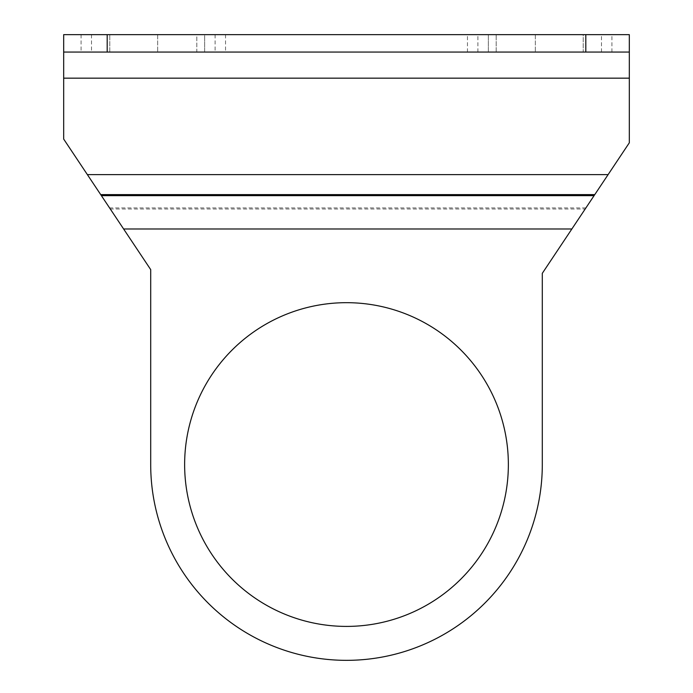 <?xml version="1.0" encoding="UTF-8"?>
<svg xmlns="http://www.w3.org/2000/svg" width="693" height="693" viewBox="0 0 693 693"><rect width="100%" height="100%" fill="white"/><g stroke="black" fill="none" stroke-linecap="round" stroke-linejoin="round"><path stroke-width="0.52" stroke-dasharray="3.46 2.6" d="M535.342 34.65L535.342 52.053L535.342 34.65L488.348 34.65L535.342 34.65M535.342 52.053L488.348 52.053L488.348 34.65L488.348 52.053L535.342 52.053M583.203 52.053L467.463 52.053L611.919 52.053L496.179 52.053L583.203 52.053L583.203 34.65L496.179 34.65L611.919 34.65L467.463 34.65L583.203 34.65L583.203 52.053M496.179 52.053L477.901 52.053L496.179 52.053L496.179 34.65L496.179 52.053M585.195 208.983L542.298 273.328L542.298 464.544A195.798 195.798 0 0 1 346.5 660.342A195.798 195.798 0 0 1 150.702 464.544L150.702 269.612L63.678 139.076L63.678 34.65L629.322 34.65L629.322 142.793L585.195 208.983L110.282 208.983M629.322 52.053L63.678 52.053M204.652 34.65L157.657 34.65L204.652 34.65L204.652 52.053L157.657 52.053L204.652 52.053L204.652 34.65M196.821 34.65L81.081 34.65L225.537 34.65L196.821 34.65L196.821 52.053L225.537 52.053L81.081 52.053L196.821 52.053L196.821 34.65M109.797 52.053L91.519 52.053L109.797 52.053L109.797 34.65L109.797 52.053M157.657 34.65L157.657 52.053L157.657 34.65M508.359 464.544A161.859 161.859 0 0 0 265.566 324.367A161.859 161.859 0 0 0 265.566 604.72A161.859 161.859 0 0 0 508.359 464.544M571.864 228.985L123.614 228.985M585.888 207.943L109.589 207.943M87.37 174.619L608.107 174.619M629.322 78.162L63.678 78.162M467.463 52.053L467.463 34.65M611.919 52.053L611.919 34.65M601.481 52.053L601.481 34.65M477.901 52.053L477.901 34.65M215.099 34.65L215.099 52.053M91.519 34.65L91.519 52.053M225.537 34.65L225.537 52.053M81.081 34.65L81.081 52.053"/><path stroke-width="1.04" d="M63.678 52.053L107.19 52.053L107.19 34.65L63.678 34.65L63.678 139.076L150.702 269.612L150.702 464.544A195.798 195.798 0 0 0 346.5 660.342A195.798 195.798 0 0 0 542.298 464.544L542.298 273.328L629.322 142.793L629.322 34.65L585.81 34.65L585.81 52.053L629.322 52.053M508.359 464.544A161.859 161.859 0 0 1 265.566 604.72A161.859 161.859 0 0 1 265.566 324.367A161.859 161.859 0 0 1 508.359 464.544M107.19 34.65L585.81 34.65M107.19 52.053L585.81 52.053M63.678 78.162L629.322 78.162M608.107 174.619L87.37 174.619M100.702 194.612L594.776 194.612M594.083 195.651L101.395 195.651M123.614 228.985L571.864 228.985"/></g></svg>
